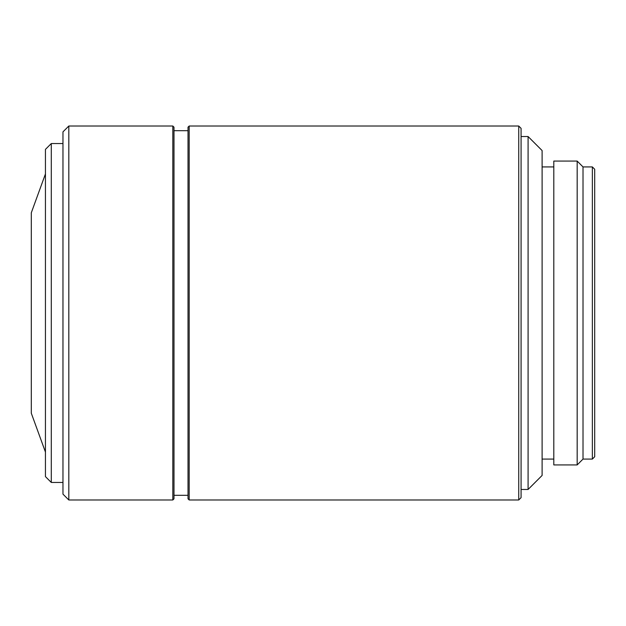 <?xml version="1.0" encoding="UTF-8"?>
<svg xmlns="http://www.w3.org/2000/svg" width="626" height="626" viewBox="0 0 626 626"><rect width="100%" height="100%" fill="white"/><g stroke="black" fill="none" stroke-linecap="round" stroke-linejoin="round"><path stroke-width="0.94" d="M577.172 161.078L583.017 166.923L592.36 166.923L594.7 169.255L594.7 456.745L592.36 459.077L583.017 459.077L577.172 464.922L553.799 464.922L553.799 161.078L577.172 161.078L577.172 464.922M542.108 166.923L553.799 166.923M542.108 459.077L553.799 459.077M521.075 136.538L528.086 136.538L542.108 150.561L542.108 475.439L528.086 489.462L521.075 489.462M518.735 126.022L521.075 128.353L521.075 497.647L518.735 499.978L189.185 499.978L188.011 498.812L188.011 127.188L189.185 126.022L518.735 126.022L518.735 499.978M173.989 130.693L188.011 130.693M173.989 495.307L188.011 495.307M172.823 126.022L173.989 127.188L173.989 498.812L172.823 499.978L68.813 499.978L62.968 494.141L62.968 131.859L68.813 126.022L172.823 126.022L172.823 499.978M51.285 143.55L51.285 482.45L45.44 476.613L45.44 149.387L51.285 143.55L62.968 143.55M51.285 482.45L62.968 482.45M45.44 452.066L31.3 413.215L31.3 212.785L45.44 173.934M592.36 166.923L592.36 459.077M528.086 136.538L528.086 489.462M68.813 126.022L68.813 499.978M583.017 166.923L583.017 459.077M189.185 126.022L189.185 499.978"/></g></svg>

